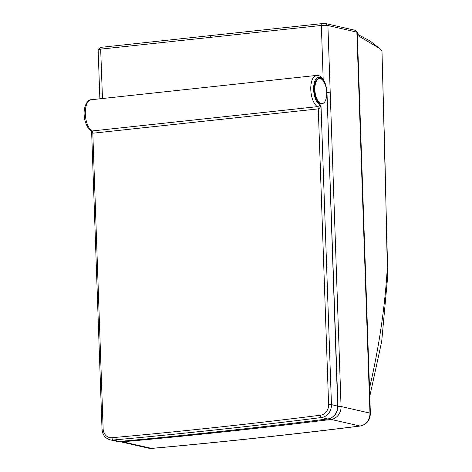 <?xml version="1.0" encoding="UTF-8"?>
<svg xmlns="http://www.w3.org/2000/svg" width="472" height="472" viewBox="0 0 472 472"><rect width="100%" height="100%" fill="white"/><g stroke="black" fill="none" stroke-linecap="round" stroke-linejoin="round"><path stroke-width="0.71" d="M357.369 35.241L379.276 48.256L381.954 51.005L384.963 159.2L387.53 278.108L387.512 264.013C385.358 304.487 379.358 345.882 369.511 388.196M100.2 47.607L98.194 49.719A4.909 0.678 178 0 1 100.666 49.135L321.361 25.453A4.909 0.678 -2 0 1 327.904 25.523L341.061 406.516L369.965 413.1A3.51 0.484 -2 0 1 370.378 413.313L357.269 32.332A3.51 0.484 178 0 0 357.233 32.261L354.932 30.237L356.861 32.12L369.965 413.1A11.924 10.461 102.8 0 1 360.006 426.015A3.51 1.605 82.9 0 0 360.278 426.033C290.823 434.712 221.327 442.17 151.789 448.4L148.662 448.193L119.752 441.603A11.924 10.461 -77.2 0 0 122.643 441.798A4.909 2.266 -95.1 0 1 121.758 441.231M357.233 32.261A3.51 0.484 178 0 0 356.861 32.12L327.904 25.523L325.975 23.641L354.932 30.237M323.178 79.39L321.361 25.453L322.234 23.6L325.975 23.641M322.234 23.6L101.616 47.271C100.229 47.448 99.858 47.637 100.506 47.831M98.194 49.719A4.909 0.678 178 0 0 98.146 49.814L99.869 98.807M357.333 34.214L370.137 41.005L379.276 48.256M321.22 103.61A12.626 5.806 -96.2 0 1 314.924 90.748A12.626 5.806 -96.2 0 1 319.426 78.558A12.626 5.806 -96.2 0 1 326.553 90.488A12.626 5.806 -96.2 0 1 322.14 103.669A12.626 5.806 -96.2 0 1 321.22 103.61M322.14 103.669L321.521 103.734A12.626 5.806 -96.2 0 1 320.6 103.681A12.626 5.806 -96.2 0 1 314.305 90.819A12.626 5.806 -96.2 0 1 318.806 78.623L319.426 78.558M328.606 404.587A9.823 8.614 102.8 0 1 320.411 415.23A7501.661 6580.052 102.8 0 1 112.017 437.721A9.823 8.614 102.8 0 1 103.138 428.924L92.813 133.216L91.208 130.933L91.946 130.992A16.06 7.381 -96.2 0 1 85.314 113.722A16.06 7.381 -96.2 0 1 91.114 99.751L316.582 75.414A16.06 7.381 83.8 0 0 310.777 89.385A16.06 7.381 83.8 0 0 317.414 106.654L91.946 130.992A2.106 0.968 -96.2 0 1 92.813 133.216L318.281 108.879C319.668 108.377 320.571 107.097 320.989 105.049L317.414 106.654A2.106 0.968 -96.2 0 1 318.281 108.879L328.606 404.587L331.45 404.61L320.989 105.049A13.953 6.413 -96.2 0 1 313.78 91.798A13.953 6.413 -96.2 0 1 318.075 77.432A13.953 6.413 -96.2 0 1 326.134 87.833M337.934 406.162L326.984 92.547L337.692 406.032A11.924 10.461 102.8 0 1 327.739 418.953A7503.767 6581.898 102.8 0 1 119.286 441.456A11.924 10.461 102.8 0 1 116.389 441.267L110.147 439.845A11.924 10.461 -77.2 0 0 113.044 440.034A7503.767 6581.898 -77.2 0 0 321.497 417.531A11.924 10.461 -77.2 0 0 331.45 404.61L337.934 406.162C337.627 413.201 334.282 417.466 327.898 418.965A2.106 0.962 -97.2 0 1 327.739 418.953L321.497 417.531A2.106 0.962 82.8 0 1 320.411 415.23M387.512 264.108L381.984 51.053M148.662 448.193A11.924 10.461 102.8 0 0 151.547 448.382A3.51 1.622 84.9 0 0 151.789 448.4M337.94 406.28A4.909 0.678 178 0 1 341.061 406.516A11.924 10.461 102.8 0 1 331.102 419.431L360.006 426.015A7503.767 6581.898 -77.2 0 1 151.547 448.382L122.643 441.798A7503.767 6581.898 -77.2 0 0 331.102 419.431A4.909 2.248 -97.1 0 1 329.904 418.499M210.412 37.158L211.308 35.294M101.616 47.271L100.666 49.135L102.483 98.524M330.27 92.89A4.909 0.678 178 0 0 326.99 92.654M119.569 441.432A2.106 0.973 -95.2 0 1 119.428 441.467A2.106 0.973 -95.2 0 1 119.286 441.456L113.044 440.034A2.106 0.973 84.8 0 1 112.017 437.721M103.138 428.924L102.023 429.225C102.477 434.8 105.191 438.341 110.147 439.845M369.788 396.273L381.695 341.539L387.53 278.108M119.257 441.479L119.752 441.603M370.378 413.313C370.083 420.292 366.714 424.529 360.278 426.033M326.931 92.536C326.512 86.435 325.055 81.762 322.553 78.517C320.96 76.364 318.972 75.331 316.582 75.414M327.898 418.965C258.455 427.691 188.965 435.19 119.428 441.467L116.389 441.267M91.208 130.933C88.712 130.337 84.641 122.62 84.358 116.555C82.989 107.687 87.226 99.356 91.114 99.751M102.023 429.225L91.627 131.6"/></g></svg>
